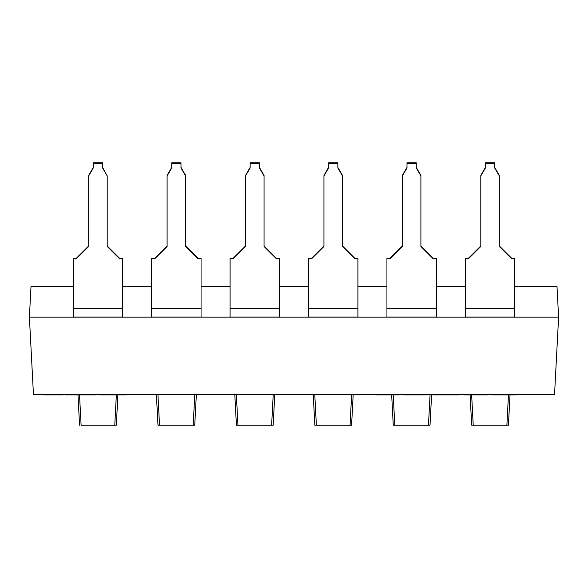 <?xml version="1.0" encoding="UTF-8"?>
<svg xmlns="http://www.w3.org/2000/svg" width="588" height="588" viewBox="0 0 588 588"><rect width="100%" height="100%" fill="white"/><g stroke="black" fill="none" stroke-linecap="round" stroke-linejoin="round"><path stroke-width="0.88" d="M31.017 286.282L29.4 317.16L33.443 394.342L29.4 317.16L558.6 317.16L556.983 286.282L514.757 286.282L556.983 286.282L558.6 317.16L554.558 394.342L558.6 317.16L29.4 317.16L31.017 286.282L73.243 286.282L31.017 286.282M465.358 286.282L436.333 286.282L465.358 286.282M386.933 286.282L357.908 286.282L386.933 286.282M308.509 286.282L279.491 286.282L308.509 286.282M230.092 286.282L201.067 286.282L230.092 286.282M151.667 286.282L122.642 286.282L151.667 286.282M122.642 317.02L73.243 317.02L73.243 308.524L73.243 317.02L122.642 317.02L122.642 308.524L122.642 317.02M201.067 317.02L151.667 317.02L151.667 308.524L151.667 317.02L201.067 317.02L201.067 258.793L197.98 258.793L185.632 246.475L185.632 175.408L180.994 167.925L180.994 163.31L171.733 163.31L171.733 167.925L167.102 175.93L167.102 246.475L154.754 258.793L151.667 258.793L151.667 308.524L201.067 308.524L201.067 317.02M279.491 317.02L230.092 317.02L230.092 308.524L230.092 317.02L279.491 317.02L279.491 258.793L276.404 258.793L264.049 246.475L264.049 175.408L259.418 167.925L259.418 163.31L250.157 163.31L250.157 167.925L245.527 175.93L245.527 246.475L233.179 258.793L230.092 258.793L230.092 308.524L279.491 308.524L279.491 317.02M357.908 317.02L308.509 317.02L308.509 308.524L308.509 317.02L357.908 317.02L357.908 258.793L354.821 258.793L342.473 246.475L342.473 175.408L337.843 167.925L337.843 163.31L328.582 163.31L328.582 167.925L323.951 175.93L323.951 246.475L311.596 258.793L308.509 258.793L308.509 308.524L357.908 308.524L357.908 317.02M436.333 317.02L386.933 317.02L386.933 308.524L386.933 317.02L436.333 317.02L436.333 258.793L433.246 258.793L420.898 246.475L420.898 175.408L416.267 167.925L416.267 163.31L407.006 163.31L407.006 167.925L402.368 175.93L402.368 246.475L390.02 258.793L386.933 258.793L386.933 308.524L436.333 308.524L436.333 317.02M514.757 317.02L465.358 317.02L465.358 308.524L465.358 317.02L514.757 317.02L514.757 258.793L511.67 258.793L499.322 246.475L499.322 175.408L494.692 167.925L494.692 163.31L485.423 163.31L485.423 167.925L480.793 175.93L480.793 246.475L468.445 258.793L465.358 258.793L465.358 308.524L514.757 308.524L514.757 317.02M554.558 394.342L33.443 394.342L554.558 394.342M77.983 394.96L79.564 425.22L77.983 394.96M81.115 425.22L114.77 425.22L81.115 425.22L79.527 394.96L81.115 425.22M116.321 425.22L114.77 425.22L116.358 394.96L114.77 425.22L116.321 425.22L117.901 394.96L116.321 425.22M156.371 394.342L157.988 425.22L156.371 394.342M157.915 394.342L159.532 425.22L157.988 425.22L193.195 425.22L194.812 394.342L193.195 425.22L159.532 425.22L157.915 394.342M196.363 394.342L194.746 425.22L193.195 425.22L194.746 425.22L196.363 394.342M234.796 394.342L236.413 425.22L234.796 394.342M236.339 394.342L237.956 425.22L236.413 425.22L271.619 425.22L273.236 394.342L271.619 425.22L237.956 425.22L236.339 394.342M274.78 394.342L273.163 425.22L271.619 425.22L273.163 425.22L274.78 394.342M313.22 394.342L314.837 425.22L313.22 394.342M314.764 394.342L316.381 425.22L314.837 425.22L350.044 425.22L351.661 394.342L350.044 425.22L316.381 425.22L314.764 394.342M353.204 394.342L351.587 425.22L350.044 425.22L351.587 425.22L353.204 394.342M391.674 394.96L393.254 425.22L391.674 394.96M393.218 394.96L394.805 425.22L393.254 425.22L428.468 425.22L430.085 394.342L428.468 425.22L394.805 425.22L393.218 394.96M431.629 394.342L430.012 425.22L428.468 425.22L430.012 425.22L431.629 394.342M470.099 394.96L471.679 425.22L470.099 394.96M471.642 394.96L473.23 425.22L471.679 425.22L506.885 425.22L508.473 394.96L506.885 425.22L473.23 425.22L471.642 394.96M510.016 394.96L508.436 425.22L506.885 425.22L508.436 425.22L510.016 394.96M76.719 394.342L76.719 394.96L79.931 394.96L79.931 394.342L79.931 394.96L85.076 394.96L85.076 394.342L85.076 394.96L88.296 394.96L88.296 394.342L88.296 394.96L90.868 394.96L90.868 394.342L90.868 394.96L93.441 394.96L93.441 394.342L93.441 394.96L94.727 394.96L94.727 394.342L94.727 394.96L95.366 394.96L95.366 394.342L95.366 394.96L76.719 394.96L76.719 394.342M69.641 394.96L69.641 394.342L69.641 394.96L70.281 394.96L70.281 394.342L70.281 394.96L71.567 394.96L71.567 394.342L71.567 394.96L74.147 394.96L74.147 394.342L74.147 394.96L76.719 394.96L69.641 394.96M126.244 394.96L100.519 394.96L100.519 394.342L100.519 394.96L106.303 394.96L106.303 394.342L106.303 394.96L122.385 394.96L122.385 394.342L122.385 394.96L126.244 394.96L126.244 394.342L126.244 394.96M399.281 394.96L376.129 394.96L376.129 394.342L376.129 394.96L379.988 394.96L379.988 394.342L379.988 394.96L394.136 394.96L394.136 394.342L394.136 394.96L399.281 394.96L399.281 394.342L399.281 394.96M406.359 394.96L406.359 394.342L406.359 394.96L426.3 394.96L426.3 394.342L426.3 394.96L404.434 394.96L404.434 394.342L404.434 394.96M428.233 394.96L426.947 394.96L426.947 394.342L426.947 394.96L428.233 394.96L428.233 394.342L428.233 394.96M448.813 394.96L433.378 394.96L448.813 394.96L448.813 394.342L448.813 394.96L452.032 394.96L448.813 394.96M459.103 394.96L452.032 394.96L452.032 394.342L452.032 394.96L454.605 394.96L454.605 394.342L454.605 394.96L457.177 394.96L457.177 394.342L457.177 394.96L458.464 394.96L458.464 394.342L458.464 394.96L459.103 394.96L459.103 394.342L459.103 394.96M486.122 394.96L464.248 394.96L464.248 394.342L464.248 394.96L464.895 394.96L464.895 394.342L464.895 394.96L466.181 394.96L466.181 394.342L466.181 394.96L468.107 394.96L468.107 394.342L468.107 394.96L471.326 394.96L471.326 394.342L471.326 394.96L474.545 394.96L474.545 394.342L474.545 394.96L477.118 394.96L477.118 394.342L477.118 394.96L480.33 394.96L480.33 394.342L480.33 394.96L483.549 394.96L483.549 394.342L483.549 394.96L485.475 394.96L485.475 394.342L485.475 394.96L487.408 394.96L486.122 394.96L486.122 394.342L486.122 394.96M515.713 394.96L493.2 394.96L493.2 394.342L493.2 394.96L493.839 394.96L493.839 394.342L493.839 394.96L496.412 394.96L496.412 394.342L496.412 394.96L498.984 394.96L498.984 394.342L498.984 394.96L503.49 394.96L503.49 394.342L503.49 394.96L506.062 394.96L506.062 394.342L506.062 394.96L509.921 394.96L509.921 394.342L509.921 394.96L512.493 394.96L512.493 394.342L512.493 394.96L515.066 394.96L515.066 394.342L515.066 394.96L515.713 394.96L515.713 394.342L515.713 394.96M55.338 394.96L44.526 394.96L55.338 394.96L55.338 394.342L55.338 394.96L58.036 394.96L55.338 394.96M62.541 394.96L58.036 394.96L58.036 394.342L58.036 394.96L62.541 394.96L62.541 394.342L62.541 394.96M68.84 394.96L66.143 394.96L66.143 394.342L66.143 394.96L68.84 394.96L68.84 394.342L68.84 394.96M407.006 394.96L407.006 394.342L407.006 394.96M409.579 394.96L409.579 394.342L409.579 394.96M412.151 394.96L412.151 394.342L412.151 394.96M414.724 394.96L414.724 394.342L414.724 394.96M417.936 394.96L417.936 394.342L417.936 394.96M421.155 394.96L421.155 394.342L421.155 394.96M423.728 394.96L423.728 394.342L423.728 394.96M425.653 394.96L425.653 394.342L425.653 394.96M433.378 394.342L433.378 394.96L433.378 394.342M487.408 394.96L487.408 394.342L487.408 394.96M492.553 394.96L492.553 394.342L492.553 394.96M44.526 394.342L44.526 394.96L44.526 394.342M73.243 258.272L73.243 308.524L122.642 308.524L122.642 258.793L119.555 258.793L107.207 246.475L107.207 175.93L102.577 167.925L102.577 163.31L93.308 163.31L93.308 167.925L88.678 175.93L88.678 246.475L76.33 258.793L73.243 258.793L73.243 258.272L76.33 258.272L76.33 258.793L73.243 258.793L73.243 308.524L122.642 308.524L122.642 258.793L119.555 258.793L119.555 258.272L122.642 258.272L122.642 258.793L122.642 258.272L119.555 258.272L119.555 258.793L107.207 246.475L107.207 175.93L102.577 167.925L102.577 162.78L93.308 162.78L102.577 162.78L102.577 163.31L93.308 163.31L93.308 167.925L88.678 175.93L88.678 246.475L76.33 258.793L88.678 245.953L76.33 258.272L73.243 258.272M107.207 245.953L119.555 258.272L107.207 245.953M88.678 175.408L93.308 167.404L88.678 175.408M102.577 167.404L107.207 175.93L102.577 167.404M93.308 162.78L93.308 163.31L93.308 162.78M151.667 258.272L151.667 258.793L151.667 258.272L154.754 258.272L154.754 258.793L167.102 245.953L154.754 258.272L151.667 258.272M185.632 245.953L197.98 258.272L201.067 258.272L201.067 258.793L197.98 258.793L185.632 246.475L185.632 175.93L180.994 167.925L180.994 162.78L171.733 162.78L180.994 162.78L180.994 163.31L171.733 163.31L171.733 167.925L167.102 175.93L167.102 246.475L154.754 258.793L151.667 258.793L151.667 308.524L201.067 308.524L201.067 258.272L197.98 258.272L197.98 258.793L185.632 245.953M167.102 175.408L171.733 167.404L167.102 175.408M180.994 167.404L185.632 175.408L180.994 167.404M171.733 162.78L171.733 163.31L171.733 162.78M230.092 258.272L230.092 258.793L230.092 258.272L233.179 258.272L233.179 258.793L245.527 245.953L233.179 258.272L230.092 258.272M264.049 245.953L276.404 258.272L279.491 258.272L279.491 258.793L276.404 258.793L264.049 246.475L264.049 175.93L259.418 167.925L259.418 162.78L250.157 162.78L259.418 162.78L259.418 163.31L250.157 163.31L250.157 167.925L245.527 175.93L245.527 246.475L233.179 258.793L230.092 258.793L230.092 308.524L279.491 308.524L279.491 258.272L276.404 258.272L276.404 258.793L264.049 245.953M245.527 175.408L250.157 167.404L245.527 175.408M259.418 167.404L264.049 175.408L259.418 167.404M250.157 162.78L250.157 163.31L250.157 162.78M308.509 258.272L308.509 258.793L308.509 258.272L311.596 258.272L311.596 258.793L323.951 245.953L311.596 258.272L308.509 258.272M342.473 245.953L354.821 258.272L357.908 258.272L357.908 258.793L354.821 258.793L342.473 246.475L342.473 175.93L337.843 167.925L337.843 162.78L328.582 162.78L337.843 162.78L337.843 163.31L328.582 163.31L328.582 167.925L323.951 175.93L323.951 246.475L311.596 258.793L308.509 258.793L308.509 308.524L357.908 308.524L357.908 258.272L354.821 258.272L354.821 258.793L342.473 245.953M323.951 175.408L328.582 167.404L323.951 175.408M337.843 167.404L342.473 175.408L337.843 167.404M328.582 162.78L328.582 163.31L328.582 162.78M386.933 258.272L386.933 258.793L386.933 258.272L390.02 258.272L390.02 258.793L402.368 245.953L390.02 258.272L386.933 258.272M420.898 245.953L433.246 258.272L436.333 258.272L436.333 258.793L433.246 258.793L420.898 246.475L420.898 175.93L416.267 167.925L416.267 162.78L407.006 162.78L416.267 162.78L416.267 163.31L407.006 163.31L407.006 167.925L402.368 175.93L402.368 246.475L390.02 258.793L386.933 258.793L386.933 308.524L436.333 308.524L436.333 258.272L433.246 258.272L433.246 258.793L420.898 245.953M402.368 175.408L407.006 167.404L402.368 175.408M416.267 167.404L420.898 175.408L416.267 167.404M407.006 162.78L407.006 163.31L407.006 162.78M465.358 258.272L465.358 258.793L465.358 258.272L468.445 258.272L468.445 258.793L480.793 245.953L468.445 258.272L465.358 258.272M499.322 245.953L511.67 258.272L514.757 258.272L514.757 258.793L511.67 258.793L499.322 246.475L499.322 175.93L494.692 167.925L494.692 162.78L485.423 162.78L494.692 162.78L494.692 163.31L485.423 163.31L485.423 167.925L480.793 175.93L480.793 246.475L468.445 258.793L465.358 258.793L465.358 308.524L514.757 308.524L514.757 258.272L511.67 258.272L511.67 258.793L499.322 245.953M480.793 175.408L485.423 167.404L480.793 175.408M494.692 167.404L499.322 175.408L494.692 167.404M485.423 162.78L485.423 163.31L485.423 162.78"/></g></svg>
